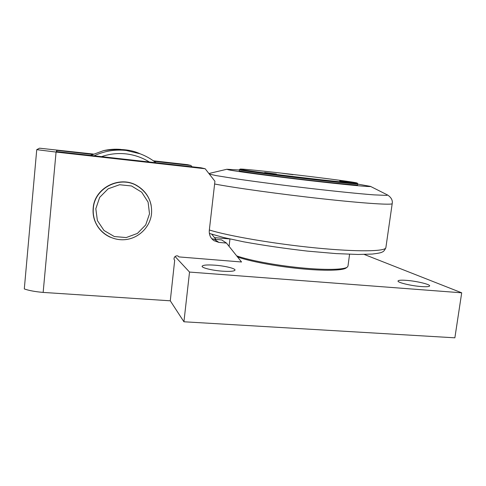 <?xml version="1.0" encoding="UTF-8"?>
<svg xmlns="http://www.w3.org/2000/svg" width="486" height="486" viewBox="0 0 486 486"><rect width="100%" height="100%" fill="white"/><g stroke="black" fill="none" stroke-linecap="round" stroke-linejoin="round"><path stroke-width="0.73" d="M93.64 216.744L94.873 220.644M138.577 186.77L135.059 184.668M136.627 185.464L138.097 186.466M94.691 220.115L94.053 218.451M93.348 208.275C92.96 212.358 93.421 216.337 94.727 220.213C99.004 232.909 112.558 241.214 125.831 239.568C139.118 238 150.162 226.877 151.523 213.791C152.294 202.158 147.793 193.033 138.006 186.411C120.911 174.899 94.6 187.553 93.348 208.275M95.821 208.731L99.673 197.371L108.165 188.793L119.556 184.735L131.536 185.974L141.705 192.207L148.102 202.146L149.506 213.816L145.691 224.957L137.398 233.426L126.214 237.563L114.301 236.536L103.998 230.492L97.382 220.571L95.821 208.731M239.379 169.681L241.117 170.191C247.459 171.449 276.17 175.258 305.967 178.733C335.79 182.22 358.212 184.376 357.811 183.817L357.793 183.793M240.029 169.164C239.47 167.785 356.767 181.715 357.265 183.113C357.915 183.672 335.85 181.533 306.271 178.076C276.716 174.632 248.115 170.859 241.791 169.638L240.029 169.164L239.349 169.705L239.227 170.726C238.693 171.266 265.162 175.009 298.082 178.933C331.015 182.864 358.273 185.524 357.672 184.85L357.811 183.817M339.72 180.962L352.113 182.596L339.72 180.962M282.196 173.271L292.943 174.681L282.196 173.271M264.694 172.487L276.382 174.031L264.694 172.487M239.312 169.985L226.834 169.262L228.657 169.845C235.728 171.351 271.133 176.108 308.167 180.421C345.23 184.741 372.076 187.244 370.454 186.381L357.775 184.097M121.306 159.104L132.307 160.344L121.306 159.104M129.106 160.058L122.818 159.274L129.106 160.058M56.668 151.602L56.777 150.368L92.613 154.402M174.687 260.314L170.282 300.81L43.151 292.414L56.072 152.069L205.183 168.757L200.925 167.773L56.285 151.559L56.777 150.368M93.361 154.056L39.518 148.187L36.742 149.658L24.3 288.933C28.862 290.549 35.144 291.709 43.151 292.414M153.369 160.817L187.499 164.663L190.955 165.465L191.982 166.771M170.282 300.81L183.933 321.775L189.528 272.069L175.051 256.493M364.245 254.445L461.7 292.809L189.528 272.069M214.466 237.599L229.848 238.966M215.146 265.198C224.927 265.927 235.4 268.454 235.017 270.07C234.41 271.31 230.121 271.668 222.151 271.152C212.121 270.423 201.629 267.835 202.103 266.273C202.82 265.01 207.17 264.651 215.146 265.198M406.545 280.367C416.411 281.078 430.238 284.346 429.648 285.914C429.326 286.71 426.532 286.928 421.265 286.558C411.089 285.841 397.281 282.494 398.022 281.005C398.386 280.191 401.223 279.979 406.545 280.367M205.183 168.757L214.934 181.254L209.296 230.388C208.968 234.75 210.523 238.183 213.968 240.679L218.907 242.411L214.32 239.276L221.677 239.92L226.476 243.073L241.542 261.99L178.927 256.912L178.453 256.42M347.186 267.179L346.19 267.914C342.934 270.617 324.119 271.073 299.71 268.637C275.325 266.207 249.421 261.261 237.545 256.966M132.447 160.35L121.123 159.074L132.447 160.35M174.741 260.375L174.723 260.356C172.378 257.975 176.467 254.154 178.69 256.632L178.927 256.912M214.32 239.276L211.775 238.723M94.412 219.66L94.91 220.753M138.668 186.831L137.72 186.089M110.328 237.241C102.661 233.717 97.407 227.995 94.545 220.079C93.251 216.203 92.796 212.23 93.184 208.148C94.436 187.396 120.771 174.705 137.915 186.211C145.053 190.791 149.469 197.176 151.164 205.371M218.907 242.411L226.476 243.073M349.58 254.275L347.982 266.103L347.356 267.057C344.082 269.791 324.891 270.228 299.971 267.725C275.076 265.241 248.674 260.198 236.664 255.861M183.933 321.775L454.872 337.813L461.7 292.809M215.912 239.416L211.768 234.234M154.056 161.309L190.955 165.465M56.072 152.069L36.742 149.658M101.55 156.632C109.587 153.886 117.794 152.975 126.178 153.904C134.549 154.894 142.258 157.592 149.324 161.99M155.909 162.725C151.103 158.916 145.812 155.927 140.029 153.764L126.239 150.453C115.085 149.238 104.381 151.018 94.132 155.799M90.572 155.405L103.561 150.63C109.253 149.33 114.994 148.923 120.783 149.409M387.239 194.831L387.536 194.977L386.698 195.396L373.856 194.862C359.834 193.805 336.458 191.448 310.056 188.404C283.502 185.306 256.723 181.837 237.472 179.03L215.936 175.561L209.314 174.049M208.895 173.514L209.211 173.447M214.618 184C233.954 187.748 280.562 194.23 322.668 198.841C364.846 203.47 392.56 205.189 392.202 203.61C392.81 200.299 391.254 197.419 387.536 194.977L370.454 186.381M392.202 203.61L385.878 247.623C385.829 251.499 357.896 252.064 315.985 247.951C274.128 243.863 228.171 235.929 209.345 229.987M103.561 150.63C118.742 148.364 130.898 149.409 140.029 153.764M138.006 186.411L137.186 185.859M94.727 220.213L94.375 219.289M357.265 183.113L357.805 183.811M226.834 169.262L208.901 173.52M385.878 247.623C384.784 250.223 383.515 251.712 382.081 252.088C381.455 252.69 378.163 253.352 372.209 254.069L358.073 254.47L336.136 253.595L307.456 251.11C284.723 248.48 263.485 245.387 243.747 241.834L223.7 237.526L209.363 233.438M213.652 240.461L213.968 240.679M229.082 246.341L229.951 238.99"/></g></svg>
